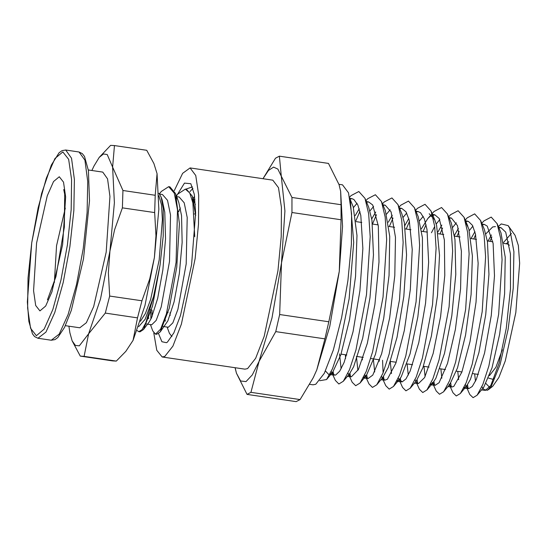 <?xml version="1.0" encoding="UTF-8"?>
<svg xmlns="http://www.w3.org/2000/svg" width="547" height="547" viewBox="0 0 547 547"><rect width="100%" height="100%" fill="white"/><g stroke="black" fill="none" stroke-linecap="round" stroke-linejoin="round"><path stroke-width="0.82" d="M158.876 193.303L161.057 196.988L163.245 208.653L163.197 236.085L160.073 265.069L153.495 296.727L145.167 319.27L138.637 326.668M158.931 195.833L161.481 204.783L162.404 219.62L159.17 259.962L150.623 299.517L145.454 313.458L140.435 321.294M155.177 195.272L154.63 212.571L155.977 235.832L154.384 257.575L149.775 278.874L141.919 300.775L137.516 317.855L133.03 340.384L125.81 351.372L133.03 340.384L144.948 305.547L154.384 257.575L158.815 209.31L157.051 173.693L153.939 163.58L157.051 173.693L155.177 195.272L122.966 190.52L112.614 167.143L114.487 145.564L146.699 150.316L153.939 163.58M195.655 215.504L192.264 196.1L186.561 189.303L185.953 189.255M176.558 198.13L175.97 199.17M152.018 310.081L152.045 316.617M156.073 334.108L156.668 334.306L160.189 331.954L169.249 308.289L176.777 267.209L179.416 223.702L175.601 193.638L169.905 186.842L169.29 186.8M139.417 331.653L140.011 331.844L143.526 329.499L152.551 305.958L160.073 265.076M167.122 327.038L169.42 333.314L171.908 336.535M194.766 236.714L192.886 202.841L189.734 192.988L185.344 189.118L177.925 193.98L176.442 195.956M150.794 309.896L150.924 319.038M150.459 324.583L152.757 330.853L155.451 334.121L160.592 329.185L166.438 313.855L176.086 262.457L177.522 209.843L174.267 193.173L168.681 186.664L161.262 191.525L159.464 193.925M137.208 330.579L138.788 331.667L142.076 329.615L145.823 322.764L153.495 296.727M192.852 200.154L192.373 200.462M164.982 318.525L165.351 321.171M168.36 327.222L172.859 322.867L177.891 309.322L186.158 263.941L187.177 217.487L184.182 202.766L179.129 197.002L176.695 196.64M176.189 197.699L175.71 198.007M148.319 316.07L148.695 318.71M151.704 324.768L156.196 320.405L161.228 306.867L169.495 261.487L170.514 215.033L167.519 200.311L162.466 194.547M161.057 196.988L162.151 199.976L164.75 212.25L165.509 238.738L162.849 269.828L157.673 298.395L151.471 317.91L149.14 322.019L143.526 329.499M146.603 323.968L145.454 323.626M175.471 197.036L177.084 198.848M175.601 193.638L178.807 202.431L181.508 215.593L182.124 242.396L179.341 273.521L174.096 301.848L167.888 320.884L160.189 331.954M163.266 326.422L162.117 326.08M178.507 211.641L180.346 207.997M192.134 199.491L193.747 201.303M195.17 214.096L195.491 213.419M141.919 300.775L109.708 296.03L108.361 272.768L109.954 251.025L114.562 229.726L122.419 207.826L122.966 190.52M122.419 207.826L154.63 212.571M114.487 145.564L110.631 145.345L99.212 157.413L103.465 153.974L107.212 154.493L112.614 167.143L114.385 202.759L109.954 251.025L100.511 298.997L88.593 333.827L105.304 313.11L109.708 296.03M105.304 313.11L137.516 317.855M125.81 351.372L116.326 361.102L84.108 356.357L88.593 333.827L79.322 345.813L75.39 345.465L72.163 340.843L69.907 332.754L68.943 326.217M116.326 361.102L112.47 360.883L80.252 356.131L84.108 356.357M72.163 340.843L80.252 356.131M91.91 170.479L93.927 166.069L99.212 157.413M88.347 169.953L102.74 172.079L107.581 178.848L109.94 196.441L106.193 252.153L93.701 306.566L86.371 322.73L79.78 327.817L65.38 325.697M170.035 312.734L170.083 315.551M176.804 195.477L184.503 183.081L190.821 183.751L194.294 194.417L195.641 213.036L191.607 264.741L180.544 315.421L173.884 332.856L167.478 342.06L166.473 342.716L161.885 341.745L158.568 333.663M192.414 186.883L185.754 189.2M481.921 386.715L483.91 389.519L487.452 390.278L491.274 386.319L500.122 364.569L508.156 329.144L513.236 288.276L513.872 251.702L509.64 228.297L508.17 225.672L501.278 223.935L498.324 226.54M491.924 236.94L489.927 241.371M489.661 387.331L485.975 383.577M503.582 242.451L511.377 233.432M508.17 225.672L515.055 235.313L518.365 245.487L519.65 263.237L515.8 312.549L505.257 360.87L498.898 377.492L492.792 386.278L488.362 389.703M193.146 204.236L194.055 202.759M189.966 191.614L192.934 188.394M467.528 384.732L468.102 388.514M465.381 384.575L469.832 394.503L473.059 397.703L477.114 395.207L482.898 384.384L488.868 365.95L498.666 314.163L502.064 259.736L500.621 238.266L497.093 223.627L491.227 217.104L483.801 220.995L481.77 223.306M475.644 234.711L473.784 238.991M450.728 383.098L451.296 386.791M449.087 384.124L453.012 392.732L456.28 395.973L460.383 393.478L466.235 382.538L472.252 363.94L482.146 311.694L485.579 256.81L484.122 235.183L480.567 220.441L474.659 213.891L467.179 217.863L465.23 220.079M459.111 231.374L456.895 236.502M433.928 381.464L434.496 385.081M449.237 218.164L451.391 218.048L457.518 225.672L461.429 251.278L460.54 288.83L455.384 329.417L447.514 363.393L439.111 382.715L435.193 385.266L432.301 382.428L436.226 391.023L439.514 394.257L443.644 391.761L449.545 380.739L455.617 362.025L465.606 309.37L469.1 254.034L467.644 232.229L464.075 217.323L458.133 210.704L450.605 214.663L448.684 216.851M442.578 228.031L440.007 234.007M417.122 379.83L417.689 383.379M415.098 379.686L419.426 389.273L422.756 392.548L426.947 389.97L432.909 378.818L439.043 359.905L449.108 306.771L452.608 251.018L451.138 229.056L447.528 214.103L441.573 207.511L434.031 211.457L432.137 213.617M426.051 224.687L423.111 231.518M400.315 378.203L400.876 381.656M398.332 378.052L402.606 387.488L405.963 390.838L410.188 388.267L416.199 377.074L422.393 358.025L432.568 304.508L436.13 248.283L434.667 226.116L431.036 211.019L425.026 204.311L417.402 208.318L415.59 210.376M409.518 221.35L406.223 229.029M382.551 360.261L383.091 372.808M383.515 376.548L384.076 379.933M381.567 376.418L385.785 385.731L389.211 389.108L393.505 386.49L399.57 375.133L405.812 355.885L416.069 301.889L419.645 245.254L418.154 222.971L414.496 207.798L408.452 201.098L400.794 205.166L399.043 207.156M392.985 218.021L389.348 226.54M366.716 374.921L367.276 378.23M364.808 374.784L368.999 384.028L372.439 387.392L376.746 384.78L382.873 373.355L389.177 353.991L399.529 299.585L403.16 242.471L401.676 219.997L397.997 204.667L391.919 197.918L384.226 201.959L382.503 203.922M376.445 214.684L372.473 224.031M349.909 373.273L350.47 376.521M348.049 373.136L352.193 382.257L355.673 385.69L360.042 383.009L366.216 371.481L372.575 351.94L383.016 297.11L386.674 239.586L385.184 216.933L381.485 201.515L375.372 194.725L367.646 198.759L365.95 200.694M359.919 211.354L355.926 220.653M333.109 371.639L333.656 374.791M331.291 371.495L335.373 380.473L338.894 383.973L343.318 381.266L349.547 369.649L355.96 349.93L366.504 294.635L370.196 236.66L368.685 213.843L364.952 198.335L358.798 191.512L351.003 195.635L349.636 197.187M319.721 380.712L326.573 379.556L332.514 368.692L338.655 350.456L349.089 298.799L353.704 242.43L350.319 200.872M483.91 389.519L485.469 390.353L490.816 385.532L499.028 363.413L506.276 328.378L510.522 288.734L510.426 253.89L505.695 232.133L500.997 227.702L498.563 227.914M491.425 234.95L487.965 241.083M465.894 385.867L468.745 388.671L472.287 386.462L476.293 379.474L484.567 353L491.261 315.489L494.481 275.845L493.127 243.477L487.22 226.089L484.464 224.482L482.324 224.612M474.899 231.661L471.035 238.581M449.415 384.787L451.952 386.968L453.825 386.414L461.873 372.076L470.03 341.622L476.027 302.245L478.119 263.298L475.493 234.027L472.458 225.35L468.451 221.391L465.784 221.385M458.372 228.379L454.441 235.401M441.846 225.111L437.901 232.092M415.87 381.416L417.204 383.078L418.434 383.584L424.581 377.58L433.156 353.506L440.581 316.542L444.759 275.435L444.383 239.962L439.214 218.547L434.858 214.841L430.181 216.284L427.822 218.526L421.368 228.796M395.987 362.244L396.007 362.682M398.701 378.941L402.175 381.888L405.956 378.907L410.175 371.016L418.77 342.538L425.573 303.168L428.663 262.266L426.981 229.528L424.328 218.807L420.602 212.756L418.325 211.614L416.164 211.737M408.794 218.547L404.835 225.494M379.133 359.755L379.201 361.287M381.902 377.204L384.91 380.192L387.385 379.235L395.864 363.078L404.295 330.6L410.332 289.486L412.233 249.5L409.224 220.133L405.99 211.839L401.785 208.393L399.378 208.592M392.267 215.272L388.295 222.198M362.285 357.273L362.394 359.892M365.123 375.516L365.711 376.63L368.152 378.497L372.808 375.098L381.601 353.841L389.683 317.862L394.818 275.688L395.454 237.336L391.126 211.915L385.252 205.187L383.078 205.289M375.741 212.004L371.762 218.889M345.437 354.791L345.595 358.483M348.323 373.772L350.545 376.562L351.393 376.815L358.394 369.464L367.331 343.386L374.9 304.481L378.996 261.972L378.305 225.959L372.685 204.995L368.712 201.973L366.531 202.089M359.215 208.728L355.222 215.607M331.509 372.015L334.634 375.119L335.653 375.01L339.673 371.215L344.111 362.381L353.006 331.851L359.905 290.642L362.839 248.536L360.794 215.532L357.902 205.057L353.936 199.484L352.179 198.752L349.998 198.869M192.831 202.581L193.72 201.269M349.95 198.759L353.232 206.923L356.979 235.525L355.529 276.433L349.56 319.667L340.863 354.702L332.706 372.145L329.868 374.387M328.781 374.517L325.465 371.01M353.437 207.6L357.047 203.265M364.958 198.342L368.692 207.21L371.967 220.209L373.478 254.868L369.977 297.718L362.64 338.306L353.601 366.763L349.465 373.84L343.42 381.136M341.109 368.835L339.584 353.93M369.991 210.889L373.601 206.52M381.485 201.515L385.334 210.65L389.751 236.407L389.054 275.449L383.755 318.258L375.474 354.408L366.565 375.119L363.352 377.799M357.902 370.401L356.453 356.412M386.544 214.157L390.141 209.781M398.264 205.31L401.758 213.597L404.336 222.67L406.571 254.847L403.802 296.412L397.04 337.239L388.274 367.386L382.927 377.307L377.074 384.377M374.695 371.967L373.334 358.9M403.098 217.446L406.681 213.043M414.503 207.792L418.27 216.735L422.414 237.733L422.469 274.758L417.846 316.911L410.024 353.936L401.231 376.835L399.693 379.009L396.814 381.225M391.488 373.519L390.209 361.389M419.645 220.728L423.228 216.304M429.204 213.727L434.817 219.976L436.629 225.603L439.549 255.21L437.518 295.312L431.357 336.138L422.899 367.755L416.404 380.767L410.188 388.274M408.281 375.085L407.091 363.878M431.419 232.742L434.708 226.424M436.205 224.01L439.767 219.559M447.672 214.445L451.316 223.094L454.988 239.497L455.76 274.375L451.836 315.674L444.499 353.341L435.877 378.216L433.169 382.456L430.291 384.637M425.081 376.63L423.973 366.367M452.752 227.299L456.314 222.827M465.832 222.663L468.847 229.008L472.423 255.969L471.117 294.436L465.572 335.044L457.477 367.899L449.887 384.22L443.774 391.604M441.873 378.175L440.861 368.863M469.305 230.574L472.847 226.089M480.656 220.66L484.368 229.473L487.473 241.719L488.95 274.327L485.715 314.58L478.898 352.651L470.495 379.303L466.639 385.915L463.753 388.062M458.666 379.714L457.75 371.351M485.859 233.87L492.703 226.957L495.452 226.615M497.093 223.607L500.997 232.878L505.196 257.138L504.607 293.821L499.698 333.985L491.999 367.857L483.733 387.208L477.107 395.228M475.466 381.252L474.639 373.84M338.969 184.305L342.497 184.824L348.501 192.824L351.618 213.645L351.406 244.372L347.906 280.741L341.595 317.677L333.349 350.032L324.33 373.307L315.79 384.254L313.007 384.814L309.793 384.343M291.927 197.44L281.329 176.175L279.387 156.189L328.487 163.43L339.092 184.695L340.651 191.327L341.027 204.681L291.927 197.44L291.961 212.523L341.055 219.764L339.256 271.387L328.788 321.739L279.688 314.498L281.493 262.875L291.961 212.523M279.387 156.189L275.456 158.24L262.957 178.705L268.509 170.397L273.562 167.136L277.903 169.098L281.329 176.175L284.891 210.992L281.493 262.875L272.03 317.91L259.046 361.362L275.784 331.639L324.884 338.873L316.809 369.881L313.308 377.662L300.071 399.604L250.97 392.363L259.046 361.362L252.311 374.886L246.02 381.58L240.605 380.992L236.441 373.157L247.039 394.414L296.139 401.655L300.071 399.604M235.094 367.721L236.441 373.157L235.114 367.721M247.039 394.414L250.97 392.363M275.784 331.639L279.688 314.498M328.788 321.739L324.884 338.873M341.027 204.681L341.055 219.764M313.308 377.662L316.809 369.881L329.793 326.429L339.256 271.387L342.593 226.362L340.651 191.327M174.274 190.664L182.602 173.331L190.062 167.956L272.816 180.154L278.491 187.717L281.438 207.395L281.24 236.441L277.924 270.806L264.174 336.296L255.647 358.292L247.579 368.637L244.947 369.17L162.192 356.972L156.811 350.292L153.782 332.918M494.249 378.196L492.744 379.303L488.478 378.059M506.18 243.764L508.778 241.774M502.337 349.745L495.938 367.256L489.421 375.618M503.746 243.408L507.431 243.948L509.394 245.172M190.062 167.956L195.737 175.519L198.684 195.19L198.486 224.236L195.17 258.608L181.419 324.097L172.893 346.094L164.818 356.439L162.192 356.972M54.351 282.525L56.539 245.706L65.325 208.106M79.035 151.991L84.888 160.168L87.732 181.433L87.144 212.544L83.206 248.762L76.525 284.57L68.108 314.525L59.24 334.067L51.281 340.213L54.953 339.598L57.784 337.574L64.56 327.407L71.301 310.381L83.472 258.943L89.53 200.728L88.429 170.561L84.525 156.428L82.344 153.611L79.035 151.991L65.702 150.022L62.064 150.623L59.165 152.695L51.35 165.091L41.586 193.659L31.719 242.779L27.35 301.923L28.82 321.458L32.492 333.855L34.618 336.603L37.948 338.244L45.914 332.097L54.775 312.563L63.192 282.608L69.879 246.793L73.811 210.574L74.406 179.471L71.554 158.206L65.702 150.022M31.76 242.779L38.187 207.696L46.351 178.11L55.008 158.527L62.843 151.929L68.669 159.314L71.589 179.566L71.158 209.597L67.452 244.83L61.025 279.914L52.861 309.499L44.204 329.082L36.369 335.687L30.543 328.296L27.623 308.05L28.054 278.02L31.76 242.779M36.574 243.059L47.227 195.84L53.551 181.542L59.274 176.722L63.52 182.117L65.654 196.899L62.631 244.557L51.986 291.77L45.661 306.067L39.938 310.887L35.692 305.5L33.558 290.71L36.574 243.059M186.568 189.296L185.344 189.118M169.905 186.842L168.681 186.657M156.674 334.299L155.553 334.135M140.011 331.844L138.89 331.68M194.588 196.441L193.105 198.417M195.361 204.585L192.264 196.1M147.54 324.152L151.779 324.774M159.615 194.123L162.466 194.541M164.196 326.607L168.442 327.236M193.358 199.094L194.944 199.334M150.234 309.814L151.457 309.999M166.897 312.275L168.12 312.453M177.666 211.518L178.89 211.696M194.329 213.973L195.552 214.15M37.948 338.244L51.281 340.213M63.76 189.556L64.669 194.151L64.348 227.121L55.965 276.679L47.486 299.845M431.214 214.663L427.822 218.526M332.706 372.145L326.573 379.556M366.203 375.577L360.042 383.016M399.693 379.009L393.505 386.49M434.817 219.976L431.043 211.012M433.169 382.456L427.05 389.854M467.87 226.335L464.177 217.576M466.639 385.915L460.588 393.231M500.997 227.696L498.618 227.231M484.464 224.482L482.071 224.017M467.924 221.262L465.292 220.749M451.391 218.048L448.991 217.583M434.858 214.834L432.226 214.321M418.325 211.614L415.918 211.149M401.785 208.4L399.166 207.887M385.252 205.187L382.838 204.715M368.719 201.966L366.285 201.494M352.179 198.752L349.861 198.301M485.469 390.36L481.476 389.956M468.711 388.664L463.706 388.158M451.952 386.968L447.945 386.565M435.193 385.279L431.173 384.869M418.434 383.584L414.407 383.18M401.669 381.888L397.648 381.485M384.91 380.199L380.876 379.789M368.152 378.503L364.117 378.093M351.393 376.808L347.345 376.398M334.634 375.119L330.586 374.709M341.048 354.141L346.798 354.989M357.526 356.569L363.249 357.417M370.702 358.517L379.7 359.844M390.476 361.43L396.151 362.264M406.954 363.858L412.595 364.692M423.426 366.292L429.033 367.119M439.891 368.719L445.477 369.54M456.355 371.146L461.914 371.967M472.82 373.574L478.351 374.387M356.042 221.631L361.786 222.472M372.473 224.051L378.182 224.892M388.896 226.472L394.578 227.313M405.313 228.892L410.968 229.726M421.73 231.313L427.364 232.147M438.14 233.733L443.747 234.56M454.557 236.154L460.123 236.974M470.953 238.574L476.499 239.388M487.356 240.988L492.874 241.801"/></g></svg>
